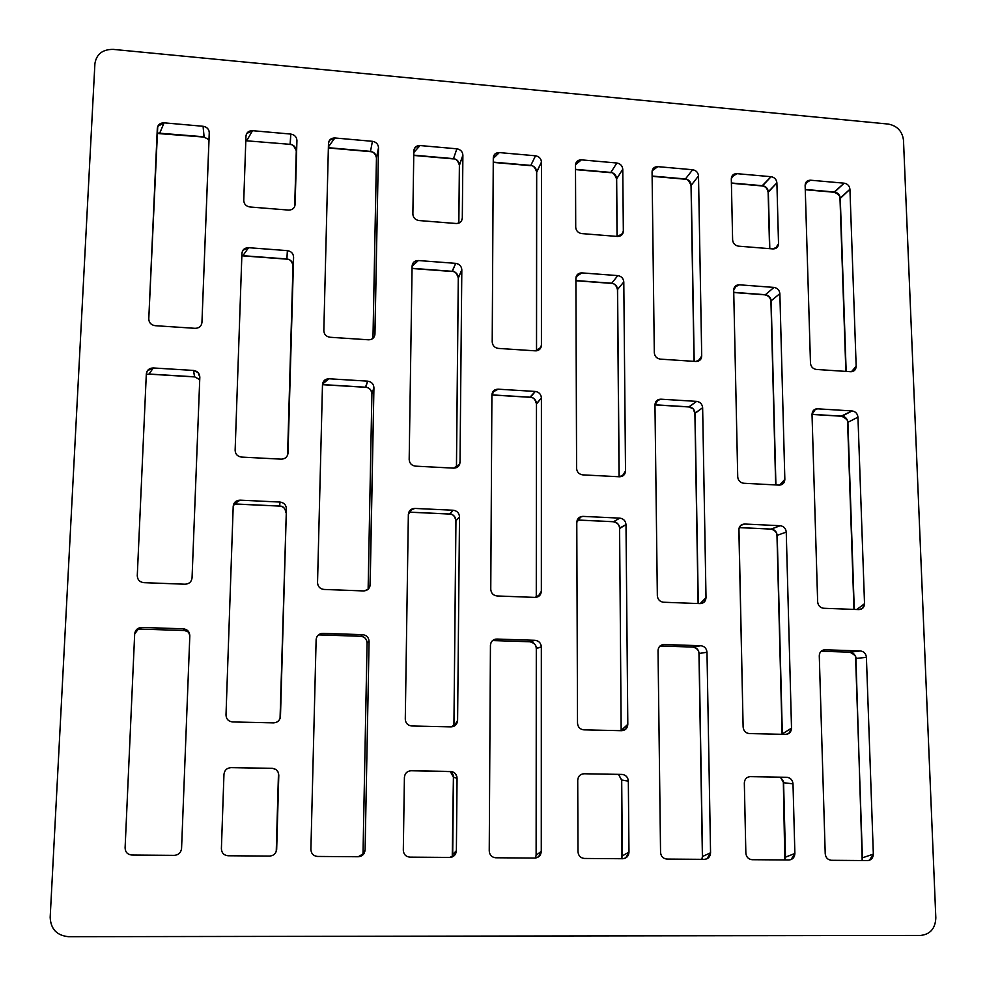 <?xml version="1.0" encoding="UTF-8"?>
<svg xmlns="http://www.w3.org/2000/svg" width="986" height="986" viewBox="0 0 986 986"><rect width="100%" height="100%" fill="white"/><g stroke="black" fill="none" stroke-linecap="round" stroke-linejoin="round"><path stroke-width="1.48" d="M113.23 49.386C102.593 49.325 96.48 54.082 94.902 63.659L50.175 917.362C50.742 929.095 56.868 935.541 68.564 936.7L920.677 935.431C930.266 934.346 935.32 928.504 935.825 917.917L903.484 140.135C902.239 131.163 897.174 125.801 888.3 124.063L113.23 49.386C102.593 49.325 96.48 54.082 94.902 63.659L50.175 917.362C50.742 929.095 56.868 935.541 68.564 936.7L920.677 935.431C930.266 934.346 935.32 928.504 935.825 917.917L903.484 140.135C902.239 131.163 897.174 125.801 888.3 124.063L113.23 49.386M458.317 278.064L461.818 269.807L460.018 462.212C459.612 465.984 457.492 467.968 453.659 468.14L415.451 466.144C411.593 465.565 409.51 463.358 409.178 459.525L412.086 266.072C412.518 262.461 414.625 260.612 418.397 260.538L455.717 263.361C459.451 264.001 461.485 266.146 461.818 269.807L460.018 462.212L458.749 465.873L460.018 462.212L459.698 464.147L453.659 468.14L415.451 466.144C411.593 465.565 409.51 463.358 409.178 459.525L412.086 266.072L413.935 261.993L418.397 260.538L455.717 263.361L452.044 271.495M420.048 145.546L456.875 148.812C460.561 149.49 462.57 151.61 462.89 155.172L462.311 218.091C461.904 221.653 459.846 223.465 456.124 223.514L418.976 220.544C415.217 219.878 413.183 217.733 412.875 214.098L413.824 150.858C414.243 147.333 416.314 145.558 420.048 145.546L456.875 148.812L453.498 158.647C457.011 159.288 458.983 161.371 459.414 164.896L458.847 223.119L459.414 164.896C458.983 161.371 457.011 159.288 453.498 158.647L413.763 155.159L453.498 158.647L456.875 148.812C460.561 149.49 462.57 151.61 462.89 155.172L462.311 218.091L461.497 220.926L459.476 222.824L456.715 223.539L418.976 220.544C415.217 219.878 413.183 217.733 412.875 214.098L413.824 150.858L415.168 147.37L420.048 145.546L413.8 152.534L420.048 145.546M334.895 137.978L372.437 141.318C376.184 141.996 378.217 144.141 378.513 147.74L374.951 334.081C374.507 337.779 372.351 339.689 368.505 339.8L330.076 337.261C326.193 336.633 324.111 334.439 323.827 330.667L328.486 143.34C328.954 139.778 331.086 138.003 334.895 137.978L372.437 141.318L370.49 151.376C374.088 152.029 376.085 154.124 376.467 157.686L372.979 338.346L376.467 157.686C376.085 154.124 374.088 152.029 370.49 151.376L328.375 147.69L370.49 151.376L372.437 141.318C376.184 141.996 378.217 144.141 378.513 147.74L374.877 334.957C374.064 338.161 371.944 339.776 368.505 339.8L330.076 337.261C326.193 336.633 324.111 334.439 323.827 330.667L328.486 143.34L329.521 140.271L334.895 137.978L328.4 146.84L334.895 137.978M371.907 393.87L373.928 387.745L369.984 586.103L368.111 589.271L364.154 590.934L323.975 589.443C319.982 588.901 317.837 586.645 317.541 582.664L322.484 384.626L324.702 380.128L329.065 378.772L322.521 384.047L329.065 378.772L367.679 381.151C371.537 381.755 373.62 383.961 373.928 387.745L370.169 584.686C369.701 588.617 367.482 590.7 363.514 590.934L323.975 589.443C319.982 588.901 317.837 586.645 317.541 582.664L322.484 384.626C322.964 380.855 325.158 378.907 329.065 378.772L367.679 381.151L365.473 387.19M364.241 853.173L358.251 856.748L317.517 856.44C313.412 855.996 311.206 853.666 310.898 849.464L316.124 639.754C316.432 636.414 318.207 634.331 321.448 633.48L362.651 634.664C366.619 635.194 368.764 637.449 369.084 641.442L365.091 849.92C364.61 854.086 362.33 856.353 358.251 856.748L317.517 856.44C313.412 855.996 311.206 853.666 310.898 849.464L316.124 639.754C316.617 635.76 318.885 633.628 322.915 633.369L362.651 634.664L360.691 636.253M536.495 404.038L541.413 397.925L541.351 591.267L540.451 594.521L535.078 597.405L497.067 595.963C493.222 595.433 491.127 593.227 490.769 589.32L491.903 394.918L494.849 389.889L498.127 389.174L492.544 392.268L498.127 389.174L535.287 391.454C538.997 392.046 541.043 394.203 541.413 397.925L541.351 591.267C540.981 595.113 538.886 597.159 535.078 597.405L497.067 595.963C493.222 595.433 491.127 593.227 490.769 589.32L491.903 394.918C492.297 391.22 494.368 389.31 498.127 389.174L535.287 391.454L530 397.198M536.298 648.529L541.339 646.952L541.277 851.374L538.602 856.834L534.831 858.067L495.711 857.771C491.767 857.339 489.598 855.059 489.241 850.943L490.436 645.325C490.72 641.861 492.532 639.778 495.859 639.101L535.041 640.308C538.861 640.814 540.969 643.032 541.339 646.952L541.277 851.374C540.895 855.466 538.738 857.697 534.831 858.067L495.711 857.771C491.767 857.339 489.598 855.059 489.241 850.943L490.436 645.325C490.843 641.405 492.975 639.31 496.845 639.051L535.041 640.308L529.975 641.763M452.229 856.945L453.412 777.251L457.06 778.25L456.382 850.672C455.951 854.8 453.745 857.056 449.739 857.426L409.856 857.13C405.825 856.686 403.644 854.394 403.311 850.228L404.408 777.375C404.864 773.295 407.095 771.089 411.088 770.756L450.614 771.446C454.558 771.915 456.715 774.183 457.06 778.25L456.382 850.672L452.697 854.591M455.951 520.781L459.513 516.874L457.603 720.396C457.184 724.402 455.002 726.559 451.058 726.867L411.729 725.979C407.76 725.486 405.616 723.219 405.283 719.176L408.352 514.482C408.796 510.649 410.965 508.628 414.847 508.431L453.24 510.243C457.073 510.81 459.168 513.016 459.513 516.874L457.603 720.396L454.189 726.127L457.603 720.396L456.678 723.724L451.058 726.867L411.729 725.979C407.76 725.486 405.616 723.219 405.283 719.176L408.352 514.482L412.173 508.887L414.847 508.431L453.24 510.243L449.53 514.014M280.049 718.486L286.408 508.801L280.48 716.28C279.962 720.359 277.645 722.565 273.541 722.874L232.597 721.949C228.469 721.456 226.275 719.139 226.004 715.01L233.201 506.323C233.731 502.416 236.024 500.358 240.079 500.161L280.012 502.059C283.993 502.626 286.125 504.881 286.408 508.801L280.468 716.637C279.79 720.532 277.485 722.602 273.541 722.874L232.597 721.949C228.469 721.456 226.275 719.139 226.004 715.01L233.201 506.323L236.11 501.221L240.079 500.161L280.012 502.059L279.519 506.052M278.791 775.292L276.684 849.18C276.154 853.395 273.812 855.688 269.634 856.07L228.086 855.762C223.896 855.318 221.665 852.964 221.394 848.724L223.958 774.38C224.512 770.214 226.879 767.971 231.057 767.626L272.21 768.34C276.314 768.821 278.508 771.138 278.791 775.292L276.647 849.784C275.87 853.666 273.529 855.762 269.634 856.07L228.086 855.762C223.896 855.318 221.665 852.964 221.394 848.724L223.958 774.38C224.512 770.214 226.879 767.971 231.057 767.626L272.814 768.377L276.129 769.684L278.052 771.964L278.791 775.292L276.24 851.46L278.791 775.292M141.873 627.441L183.248 628.797C187.377 629.339 189.571 631.644 189.817 635.723L181.572 848.391C180.993 852.643 178.577 854.973 174.3 855.355L131.853 855.035C127.576 854.579 125.321 852.212 125.099 847.923L134.675 633.961C135.267 629.881 137.67 627.712 141.873 627.441L183.248 628.797L184.665 630.535L188.992 632.26L184.678 630.535L137.732 629.006L184.69 630.535L183.248 628.797L188.289 631.237L189.817 635.723L181.572 848.391C180.993 852.643 178.577 854.973 174.3 855.355L131.853 855.035C127.576 854.579 125.321 852.212 125.099 847.923L134.675 633.961L139.186 627.885L141.873 627.441L137.732 629.006L141.873 627.441M149.022 374.039L153.298 367.963L193.453 370.44C197.459 371.056 199.579 373.3 199.825 377.17L192.06 577.845C191.494 581.851 189.152 583.971 185.011 584.217L143.845 582.664C139.704 582.11 137.51 579.793 137.276 575.738L146.322 373.916C146.889 370.083 149.219 368.098 153.298 367.963L193.453 370.44L194.562 376.8M204.102 136.795L203.091 126.282C206.629 126.861 208.699 128.809 209.279 132.112L201.945 322.508C201.403 326.28 199.135 328.215 195.117 328.326L155.159 325.688C151.129 325.035 149.009 322.792 148.775 318.959L157.748 126.368L164.083 122.831L159.794 132.913L157.094 133.27L204.102 136.795L159.732 133.209L164.083 122.831L203.091 126.282C206.986 126.997 209.057 129.178 209.291 132.839L201.945 322.508C201.403 326.28 199.135 328.215 195.117 328.326L155.159 325.688C151.129 325.035 149.009 322.792 148.775 318.959L157.316 128.254C157.871 124.643 160.126 122.831 164.083 122.831L203.091 126.282L204.003 137.079L209.032 139.593M293.594 257.198L287.998 453.116C287.505 456.962 285.25 458.971 281.269 459.156L241.533 457.085C237.527 456.481 235.395 454.238 235.136 450.331L241.927 253.328C242.445 249.643 244.664 247.769 248.595 247.696L287.37 250.629C291.252 251.282 293.323 253.476 293.594 257.198L287.998 453.313C287.407 457.048 285.164 458.995 281.269 459.156L241.533 457.085C237.527 456.481 235.395 454.238 235.136 450.331L241.927 253.328L243 250.185L248.595 247.696L287.37 250.629L286.901 258.973C290.611 259.577 292.657 261.734 293.015 265.431L287.579 455.199L293.015 265.431C292.657 261.734 290.611 259.577 286.901 258.973L242.839 255.682L286.901 258.973L287.37 250.629C291.252 251.282 293.323 253.476 293.594 257.198L293.015 265.431L293.594 257.198M252.539 130.682L290.784 134.071C294.604 134.762 296.65 136.931 296.934 140.554L295.097 204.57C294.617 208.194 292.435 210.03 288.565 210.08L249.976 206.986C246.081 206.308 244.01 204.127 243.752 200.417L245.97 136.068C246.475 132.481 248.669 130.682 252.539 130.682L290.784 134.071L290.081 144.622C291.893 143.697 293.964 145.743 296.293 150.735L294.691 206.518L296.293 150.722C295.936 147.124 293.927 145.004 290.254 144.35L246.66 140.813L290.254 144.35C293.927 145.004 295.936 147.124 296.293 150.722L295.097 204.694C294.555 208.243 292.374 210.043 288.565 210.08L249.976 206.986C246.081 206.308 244.01 204.127 243.752 200.417L245.97 136.068L246.697 133.517L252.539 130.682L246.796 140.542L245.81 140.542L246.796 140.542L252.539 130.682M853.962 609.41L847.615 422.748C848.564 420.886 846.58 418.717 841.699 416.24L812.02 414.342L842.093 416.166L852.064 410.94C855.528 411.495 857.487 413.578 857.956 417.177L847.898 422.304C847.282 418.705 845.347 416.659 842.093 416.166C845.347 416.659 847.282 418.705 847.898 422.304L854.27 609.422L847.898 422.304L857.956 417.177L864.525 603.678L862.319 608.547L858.929 609.595L823.704 608.276C820.142 607.77 818.121 605.638 817.653 601.879L812.02 414.379L815.545 409.079L817.591 408.82L813.783 410.102L817.591 408.82L852.064 410.94C855.528 411.495 857.487 413.578 857.956 417.177L864.525 603.678C864.303 607.388 862.442 609.36 858.929 609.595L823.704 608.276C820.142 607.77 818.121 605.638 817.653 601.879L812.02 414.379C812.254 410.805 814.116 408.956 817.591 408.82L852.064 410.94L841.292 416.117M861.986 860.532L862.417 857.82L873.337 854.135L862.417 857.82L855.638 658.685C856.748 656.935 854.825 654.766 849.883 652.177L821.116 651.228L849.981 652.165L860.359 650.945C863.909 651.438 865.93 653.57 866.411 657.342L855.934 658.451C855.293 654.642 853.309 652.547 849.981 652.165C853.309 652.547 855.293 654.642 855.934 658.451L862.195 860.532L855.934 658.451L866.411 657.342L873.337 854.135L869.393 860.285L867.594 860.568L831.444 860.297C827.784 859.878 825.701 857.697 825.22 853.74L819.28 655.838C819.452 652.325 821.165 650.316 824.419 649.799L860.359 650.945C863.909 651.438 865.93 653.57 866.411 657.342L873.337 854.135C873.115 858.067 871.205 860.211 867.594 860.568L831.444 860.297C827.784 859.878 825.701 857.697 825.22 853.74L819.28 655.838C819.514 652.066 821.424 650.045 824.986 649.786L860.359 650.945L849.759 652.165M782.095 734.311L776.98 535.657C776.882 532.329 774.91 530.148 771.04 529.112L739.253 527.584L771.274 529.088L780.222 525.711C783.796 526.253 785.805 528.373 786.249 532.083L777.202 535.349C776.611 531.627 774.626 529.531 771.274 529.088C774.626 529.531 776.611 531.627 777.202 535.349L786.249 532.083L791.511 728.149C791.253 732.006 789.318 734.089 785.682 734.385L749.323 733.572C745.638 733.103 743.567 730.922 743.124 727.027L738.871 529.876C739.143 526.179 741.078 524.232 744.664 524.034L780.222 525.711C783.796 526.253 785.805 528.373 786.249 532.083L791.511 728.149L782.095 734.065L777.202 535.349L782.329 733.917L791.511 728.149L788.763 733.547L785.682 734.385L749.323 733.572C745.638 733.103 743.567 730.922 743.124 727.027L738.945 528.742L740.757 525.39L744.664 524.034L780.222 525.711L771.015 529.112M785.509 857.179L783.587 782.724L785.509 857.179L794.876 853.482L791.055 859.595L788.973 859.977L752.121 859.706C748.399 859.287 746.303 857.068 745.847 853.075L744.331 783.02C744.615 779.1 746.599 776.968 750.284 776.648L786.803 777.288C790.476 777.732 792.534 779.914 793.003 783.833L794.876 853.482C794.617 857.45 792.645 859.619 788.973 859.977L752.121 859.706C748.399 859.287 746.303 857.068 745.847 853.075L744.331 783.02C744.615 779.1 746.599 776.968 750.284 776.648L787.333 777.313C790.723 778.003 792.621 780.172 793.003 783.833L794.876 853.482L785.275 857.216L784.955 859.952M701.884 859.324L702.402 856.551L710.561 852.779L702.402 856.551L698.963 653.644C699.074 650.44 697.077 648.246 692.973 647.075L660.028 645.99L693.059 647.062L700.812 645.731C704.497 646.224 706.555 648.394 706.987 652.251L699.123 653.471C698.556 649.589 696.535 647.457 693.059 647.062C696.535 647.457 698.556 649.589 699.123 653.471L702.562 856.526L699.123 653.471L706.987 652.251L710.561 852.779L706.974 858.806L704.472 859.348L666.893 859.065C663.085 858.633 660.965 856.403 660.546 852.372L658.032 650.686C658.254 647.173 660.028 645.127 663.356 644.548L700.812 645.731C704.497 646.224 706.555 648.394 706.987 652.251L710.561 852.779C710.265 856.785 708.231 858.979 704.472 859.348L666.893 859.065C663.085 858.633 660.965 856.403 660.546 852.372L658.032 650.686C658.352 646.841 660.361 644.782 664.071 644.524L700.812 645.731L692.875 647.062M698.113 603.543L694.896 413.454L702.636 407.736L706.013 597.59L704.361 601.916L700.097 603.617L663.516 602.236C659.819 601.719 657.761 599.55 657.342 595.717L654.963 404.827L658.303 399.601L660.854 399.182L656.257 401.117L660.854 399.182L696.621 401.376C700.22 401.955 702.217 404.075 702.636 407.736L706.013 597.59C705.73 601.374 703.745 603.383 700.097 603.617L663.516 602.236C659.819 601.719 657.761 599.55 657.342 595.717L654.963 404.827C655.271 401.203 657.243 399.318 660.854 399.182L696.621 401.376L688.795 406.947M845.865 371.402L839.998 198.654C840.245 195.955 838.236 193.823 833.946 192.233L805.266 189.46L834.612 192.024L844.189 183.186C847.578 183.815 849.488 185.849 849.932 189.263L840.257 198.001C839.665 194.612 837.78 192.615 834.612 192.024C837.78 192.615 839.665 194.612 840.257 198.001L846.161 371.426L839.998 198.679L849.932 189.263L856.168 366.274L854.911 370.009L850.708 371.722L816.383 369.454C812.895 368.875 810.936 366.792 810.48 363.218L805.131 185.319C805.365 181.942 807.177 180.228 810.566 180.204L844.189 183.186C847.578 183.815 849.488 185.849 849.932 189.263L856.168 366.274C855.959 369.787 854.135 371.599 850.708 371.722L816.383 369.454C812.895 368.875 810.936 366.792 810.48 363.218L805.131 185.319L807.485 180.869L810.566 180.204L844.189 183.186L833.922 192.233M769.585 248.657L768.131 192.332C767.391 188.4 765.37 186.268 762.042 185.935L731.39 182.989L762.634 185.725L771.089 176.704C774.528 177.332 776.463 179.378 776.894 182.829L768.34 191.752C767.774 188.338 765.863 186.329 762.634 185.725C765.863 186.329 767.774 188.338 768.34 191.752L769.807 248.669L768.131 192.356L776.894 182.829L778.521 243.665L777.707 246.66L772.987 248.928L738.489 246.155C734.989 245.539 733.042 243.468 732.623 239.943L731.304 178.811L733.51 174.46L736.875 173.659L731.513 177.172L736.875 173.659L771.089 176.704C774.528 177.332 776.463 179.378 776.894 182.829L778.521 243.665C778.274 247.104 776.426 248.854 772.987 248.928L738.489 246.155C734.989 245.539 733.042 243.468 732.623 239.943L731.304 178.811C731.563 175.409 733.424 173.696 736.875 173.659L771.089 176.704L762.018 185.935M779.864 293.631L784.844 479.381C784.597 483.017 782.699 484.927 779.162 485.112L743.764 483.263C740.178 482.709 738.157 480.589 737.725 476.891L733.695 290.18C733.966 286.679 735.852 284.88 739.352 284.806L773.985 287.419C777.473 288.035 779.421 290.094 779.864 293.631L784.844 479.381L779.63 485.112L784.844 479.381L783.414 483.386L779.162 485.112L743.764 483.263C740.178 482.709 738.157 480.589 737.725 476.891L733.695 290.18L736.456 285.373L739.352 284.806L773.985 287.419L765.382 294.703C768.649 295.258 770.571 297.291 771.151 300.804L775.908 484.939L771.151 300.804C770.571 297.291 768.649 295.258 765.382 294.703L733.744 292.337L765.382 294.703L773.985 287.419C777.473 288.035 779.421 290.094 779.864 293.631L771.151 300.804L779.864 293.631M623.793 281.934L625.518 470.963C625.186 474.66 623.177 476.608 619.504 476.78L582.738 474.87C579.016 474.303 576.97 472.134 576.588 468.375L575.898 278.348C576.243 274.786 578.24 272.974 581.863 272.9L617.815 275.612C621.414 276.24 623.411 278.348 623.793 281.934L625.518 470.963L622.154 476.312L625.518 470.963L624.631 474.167L619.504 476.78L582.738 474.87C579.016 474.303 576.97 472.134 576.588 468.375L575.898 278.348L578.301 273.788L581.863 272.9L617.815 275.612L611.702 283.228C615.116 283.795 617.088 285.866 617.593 289.44L619.159 476.768L617.593 289.44C617.088 285.866 615.116 283.795 611.702 283.228L575.91 280.554L611.702 283.228L617.815 275.612C621.414 276.24 623.411 278.348 623.793 281.934L617.593 289.44L623.793 281.934M581.383 159.855L616.866 163.01C620.416 163.664 622.388 165.747 622.77 169.259L623.337 231.106C623.016 234.606 621.057 236.393 617.482 236.455L581.691 233.583C578.079 232.942 576.083 230.835 575.713 227.261L575.491 165.093C575.824 161.63 577.796 159.88 581.383 159.855L616.866 163.01L610.852 172.427C614.229 173.043 616.164 175.101 616.657 178.565L617.15 236.43L616.657 178.565C616.164 175.101 614.229 173.043 610.852 172.427L575.504 169.333L610.852 172.427L616.866 163.01C620.416 163.664 622.388 165.747 622.77 169.259L623.337 231.106L621.5 235.21L623.337 231.106L622.869 233.386L617.482 236.455L581.691 233.583C578.079 232.942 576.083 230.835 575.713 227.261L575.491 165.093L577.34 161.051L581.383 159.855L575.491 164.736L581.383 159.855M654.31 352.766L652.066 171.835C652.362 168.396 654.285 166.671 657.798 166.646L692.653 169.74C696.153 170.381 698.1 172.451 698.507 175.927L701.712 355.946C701.428 359.508 699.505 361.357 695.943 361.48L660.324 359.126C656.725 358.522 654.716 356.414 654.31 352.766L652.066 171.835L654.112 167.62L657.798 166.646L692.653 169.74L685.43 178.959C688.733 179.575 690.656 181.597 691.186 185.048L694.181 361.357L691.186 185.048C690.656 181.597 688.733 179.575 685.43 178.959L652.116 176.038L685.43 178.959L692.653 169.74C696.153 170.381 698.1 172.451 698.507 175.927L701.712 355.946L698.458 361.073L701.712 355.946L700.873 359.04L695.943 361.48L660.324 359.126C656.725 358.522 654.716 356.414 654.31 352.766M499.347 152.583L535.509 155.788C539.132 156.454 541.117 158.561 541.474 162.098L541.425 345.223C541.055 348.859 539.022 350.733 535.324 350.843L498.337 348.403C494.602 347.787 492.556 345.63 492.211 341.932L493.283 157.846C493.666 154.358 495.687 152.596 499.347 152.583L535.509 155.788L530.825 165.414C534.276 166.042 536.224 168.113 536.692 171.613L536.544 350.806L536.692 171.613C536.224 168.113 534.276 166.042 530.825 165.414L493.259 162.123L530.825 165.414L535.509 155.788C539.132 156.454 541.117 158.561 541.474 162.098L541.425 345.223L539.823 349.192L541.425 345.223L541.018 347.368L535.324 350.843L498.337 348.403C494.602 347.787 492.556 345.63 492.211 341.932L493.283 157.846L494.898 154.062L499.347 152.583L493.283 158.376L499.347 152.583M621.698 780.16L628.328 781.097L628.982 852.101C628.637 856.156 626.554 858.362 622.721 858.732L584.402 858.449C580.52 858.017 578.388 855.762 577.981 851.682L577.722 780.259C578.092 776.253 580.187 774.084 584.032 773.763L622.006 774.417C625.814 774.885 627.922 777.104 628.328 781.097L628.982 852.101L622.215 855.922L621.722 858.72M619.59 528.521L625.999 524.626L627.811 724.34C627.478 728.272 625.42 730.392 621.636 730.7L583.835 729.85C580.014 729.369 577.907 727.15 577.513 723.182L576.785 522.333C577.143 518.562 579.189 516.578 582.923 516.381L619.849 518.131C623.559 518.673 625.605 520.842 625.999 524.626L627.811 724.34L621.266 730.688M363.008 853.864L367.088 642.921L363.008 853.864L365.091 849.92L363.008 853.864L367.075 642.958C366.681 638.891 364.586 636.673 360.777 636.266C364.586 636.673 366.681 638.891 367.088 642.921L369.084 641.442L365.091 849.92L364.302 853.038M367.088 643.008L369.084 641.442C368.764 637.449 366.619 635.194 362.651 634.664L360.777 636.266L318.478 634.885L360.777 636.266C364.783 636.882 366.891 639.113 367.075 642.958M371.907 393.697L368.123 589.246L371.907 393.697C371.512 389.914 369.467 387.745 365.769 387.215L365.621 387.301C369.146 387.51 371.241 389.667 371.895 393.784L373.928 387.745C373.62 383.961 371.537 381.755 367.679 381.151L365.769 387.215C369.467 387.745 371.512 389.914 371.907 393.697M322.484 384.577L365.769 387.215L322.484 384.577M370.169 584.686L369.467 587.471L370.169 584.686M376.467 157.945L378.513 147.74L376.455 157.822L372.967 338.346M296.293 150.772L296.934 140.554C296.65 136.931 294.604 134.762 290.784 134.071L290.254 144.35L246.648 140.813M293.002 265.468L287.579 455.199M241.841 255.855L242.729 255.867L248.595 247.696L242.716 255.867L286.753 259.145C289.761 258.961 291.844 261.056 293.002 265.444M241.841 255.707L242.839 255.682M285.94 512.683C285.57 508.751 283.475 506.533 279.654 506.052C283.475 506.533 285.57 508.751 285.94 512.683L286.408 508.801C286.125 504.881 283.993 502.626 280.012 502.059L279.654 506.052L234.311 503.932L279.654 506.052M234.2 503.932L240.079 500.161L234.311 503.932M278.446 774.293L276.24 851.46M137.72 629.019L184.678 630.535M194.612 376.911L149.034 374.138L194.661 376.812L199.739 379.622L194.661 376.812L149.071 374.039L153.298 367.963L147.395 370.724L146.322 373.916L137.276 575.738C137.51 579.793 139.704 582.11 143.845 582.664L185.011 584.217C189.152 583.971 191.494 581.851 192.06 577.845L199.825 377.17L198.026 372.535L193.453 370.44L194.661 376.812M149.034 374.138L146.285 374.52L149.071 374.039M530.111 641.763L492.606 640.543L530.111 641.763L535.041 640.308C538.861 640.814 540.969 643.032 541.339 646.952L536.298 648.295C535.805 644.339 533.746 642.169 530.111 641.763C533.746 642.169 535.805 644.339 536.298 648.295L536.125 855.256L535.472 858.042M536.125 855.219L541.277 851.374L536.125 855.219L535.497 858.042M617.039 236.418L616.558 178.984L622.77 169.259L616.558 179.008M575.91 280.739L611.32 283.376C614.389 283.29 616.447 285.422 617.482 289.798L619.048 476.756M576.144 276.659L581.863 272.9L576.144 276.659M621.168 730.688L619.59 528.077C619.06 524.281 617.051 522.161 613.551 521.693L613.169 521.68M621.279 730.293L627.811 724.34L625.777 729.147L621.636 730.7L583.835 729.85C580.014 729.369 577.907 727.15 577.513 723.182L576.785 522.333L580.964 516.615L582.923 516.381L579.189 517.477L582.923 516.381L619.849 518.131L613.551 521.693C617.051 522.161 619.06 524.281 619.59 528.077L625.999 524.626C625.605 520.842 623.559 518.673 619.849 518.131L613.551 521.693L577.229 519.992L613.366 521.73C617.803 523.011 619.837 525.193 619.479 528.299M621.673 858.72L621.698 780.025L622.339 855.897L621.698 780.025L618.505 774.355L621.698 780.025L628.328 781.097C628.02 777.486 626.184 775.292 622.807 774.491L584.032 773.763C580.187 774.084 578.092 776.253 577.722 780.259L577.981 851.682C578.388 855.762 580.52 858.017 584.402 858.449L622.721 858.732L625.728 857.943L628.982 852.101L622.339 855.897M702.562 856.526L701.983 859.324M694.896 413.479L698.285 603.543L695.056 413.109C694.501 409.461 692.529 407.378 689.14 406.873L688.499 406.836M654.963 404.79L689.14 406.873C692.529 407.378 694.501 409.461 695.056 413.109L702.636 407.736C702.217 404.075 700.22 401.955 696.621 401.376L689.14 406.873L654.963 404.79M706.013 597.59L700.171 603.617L706.013 597.59M652.116 176.321L684.9 179.193C686.946 178.417 688.992 180.524 691.038 185.541L698.507 175.927L691.038 185.565L694.008 361.357M652.153 170.788L657.798 166.646L652.153 170.788M778.521 243.665L775.366 248.583L778.521 243.665M775.674 484.927L770.941 301.322M734.373 287.382L739.352 284.806L734.373 287.382M739.241 527.633L770.793 529.063M741.743 524.7L744.664 524.034L741.743 524.7M783.587 782.724L780.394 777.178L783.587 782.724L793.003 783.833L783.587 782.724M864.525 603.678L856.797 609.521L864.525 603.678M856.168 366.274L851.46 371.722L856.168 366.274M805.488 183.223L810.566 180.204L805.488 183.223M536.495 403.582L536.335 597.319L536.495 403.582C536.027 399.872 534.018 397.752 530.48 397.222L530.234 397.309C533.019 396.902 535.078 399.059 536.433 403.804L541.413 397.925C541.043 394.203 538.997 392.046 535.287 391.454L530.48 397.222C534.018 397.752 536.027 399.872 536.495 403.582M491.903 394.881L530.48 397.222L491.903 394.881M541.351 591.267L537.974 596.789L541.351 591.267M459.414 165.365L462.89 155.172L459.39 165.143L458.823 223.132M458.317 277.658L456.469 467.635L458.317 277.658C457.886 274.022 455.889 271.914 452.327 271.323L452.056 271.495C454.386 270.632 456.469 272.752 458.28 277.855L461.818 269.807C461.485 266.146 459.451 264.001 455.717 263.361L452.327 271.323C455.889 271.914 457.886 274.022 458.317 277.658M412.062 268.315L452.327 271.323L412.062 268.315M412.086 266.195L418.397 260.538L412.086 266.195M455.951 520.534L453.942 726.238L455.951 520.534C455.507 516.664 453.449 514.495 449.789 514.026L449.665 514.063C452.636 513.706 454.719 515.9 455.914 520.645L459.513 516.874C459.168 513.016 457.073 510.81 453.24 510.243L449.789 514.026C453.449 514.495 455.507 516.664 455.951 520.534M408.857 512.104L449.789 514.026L408.857 512.104M409.93 510.44L414.847 508.431L409.93 510.44M453.449 777.214L450.257 771.434L453.449 777.214L457.06 778.25L456.826 776.364L454.891 773.172L452.192 771.668L411.088 770.756C407.095 771.089 404.864 773.295 404.408 777.375L403.311 850.228C403.644 854.394 405.825 856.686 409.856 857.13L449.739 857.426L454.509 855.38L456.382 850.672L452.697 854.566L453.449 777.214L452.241 856.945M536.692 172.267L541.474 162.098L536.63 171.958L536.483 350.819M318.466 634.885L360.74 636.266M371.895 393.784L368.123 589.258M322.471 384.688L365.621 387.301M376.455 157.809C375.407 153.742 373.337 151.684 370.243 151.634L328.375 147.974M296.293 150.735L294.691 206.518M246.66 140.813L245.797 140.788M285.94 512.695C285.188 508.147 283.068 505.941 279.58 506.089L233.744 503.969M209.032 139.729L204.003 137.079L157.082 133.455M536.224 648.406C536.52 645.312 534.461 643.106 530.049 641.775L492.593 640.555M616.558 178.984C614.808 174.177 612.75 172.069 610.383 172.661L575.504 169.604M577.217 520.041L613.366 521.73M621.587 780.099L618.468 774.355M660.016 646.003L692.973 647.075M694.896 413.454C692.591 408.204 695.759 409.843 688.82 406.947L654.963 404.889M731.39 183.26L762.042 185.935M770.941 301.297C770.51 297.76 768.488 295.603 764.889 294.839L733.757 292.522M784.807 859.952L783.352 782.822C784.19 782.416 783.18 780.53 780.308 777.165M821.116 651.241L849.883 652.177M812.02 414.44L841.699 416.24M805.266 189.731L833.946 192.233M536.433 403.804L536.273 597.331M491.903 394.979L530.234 397.309M459.39 165.13C457.787 160.484 455.717 158.401 453.166 158.894L413.75 155.443M458.28 277.855L456.432 467.647M412.049 268.5L452.056 271.495M455.914 520.645L453.917 726.263M408.845 512.153L449.665 514.063M453.412 777.251C453.819 775.514 452.759 773.579 450.245 771.434M536.63 171.934C534.856 167.028 532.785 164.933 530.431 165.66L493.259 162.407"/></g></svg>
